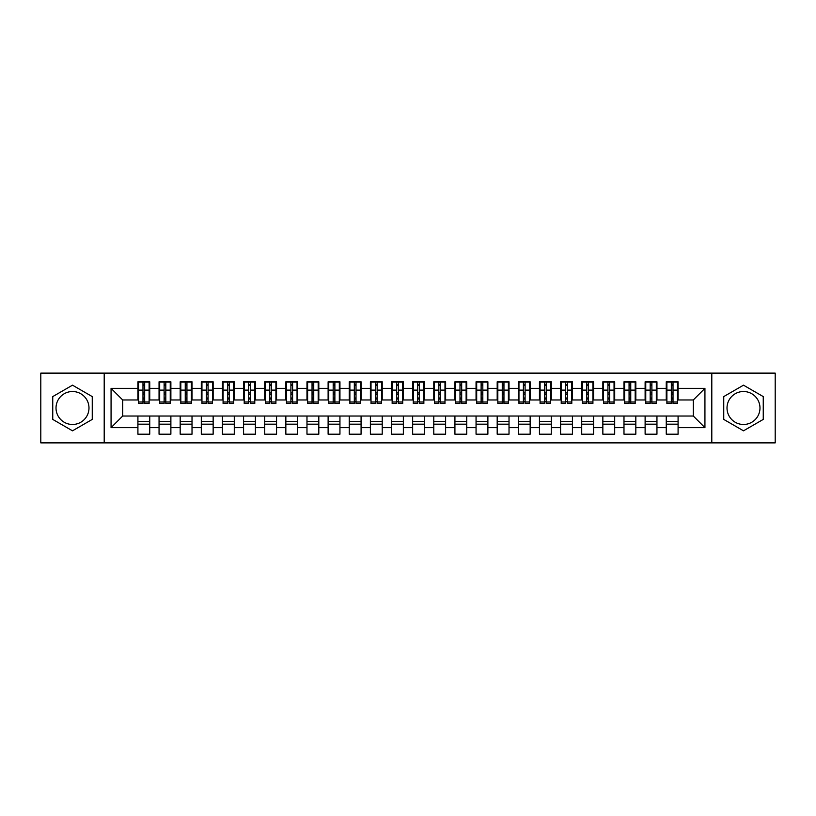 <?xml version="1.0" encoding="UTF-8"?>
<svg xmlns="http://www.w3.org/2000/svg" width="816" height="816" viewBox="0 0 816 816"><rect width="100%" height="100%" fill="white"/><g stroke="black" fill="none" stroke-linecap="round" stroke-linejoin="round"><path stroke-width="1.22" d="M743.498 391.517A16.483 16.483 0 0 0 727.015 408A16.483 16.483 0 0 0 743.498 424.483A16.483 16.483 0 0 0 759.982 408A16.483 16.483 0 0 0 743.498 391.517M72.502 424.483A16.483 16.483 0 0 1 56.018 408A16.483 16.483 0 0 1 72.502 391.517A16.483 16.483 0 0 1 88.985 408A16.483 16.483 0 0 1 72.502 424.483M711.797 442.874L775.2 442.874L775.2 373.126L711.797 373.126L711.797 442.874L104.203 442.874L104.203 373.126L40.8 373.126L40.8 442.874L104.203 442.874M671.323 394.577L673.016 394.577L671.323 394.577M678.086 421.423L666.254 421.423M666.254 424.167L678.086 424.167M650.189 394.577L651.882 394.577L650.189 394.577M656.951 421.423L645.119 421.423M645.119 424.167L656.951 424.167M629.065 394.577L630.748 394.577L629.065 394.577M635.827 421.423L623.985 421.423M623.985 424.167L635.827 424.167M607.93 394.577L609.613 394.577L607.93 394.577M614.693 421.423L602.851 421.423M602.851 424.167L614.693 424.167M586.796 394.577L588.479 394.577L586.796 394.577M593.558 421.423L581.716 421.423M581.716 424.167L593.558 424.167M565.661 394.577L567.344 394.577L565.661 394.577M572.424 421.423L560.582 421.423M560.582 424.167L572.424 424.167M544.527 394.577L546.22 394.577L544.527 394.577M551.29 421.423L539.447 421.423M539.447 424.167L551.29 424.167M523.393 394.577L525.086 394.577L523.393 394.577M530.155 421.423L518.323 421.423M518.323 424.167L530.155 424.167M502.258 394.577L503.951 394.577L502.258 394.577M509.021 421.423L497.189 421.423M497.189 424.167L509.021 424.167M481.124 394.577L482.817 394.577L481.124 394.577M487.886 421.423L476.054 421.423M476.054 424.167L487.886 424.167M459.989 394.577L461.683 394.577L459.989 394.577M466.752 421.423L454.92 421.423M454.92 424.167L466.752 424.167M438.855 394.577L440.548 394.577L438.855 394.577M445.618 421.423L433.786 421.423M433.786 424.167L445.618 424.167M417.721 394.577L419.414 394.577L417.721 394.577M424.483 421.423L412.651 421.423M412.651 424.167L424.483 424.167M396.586 394.577L398.279 394.577L396.586 394.577M403.349 421.423L391.517 421.423M391.517 424.167L403.349 424.167M375.452 394.577L377.145 394.577L375.452 394.577M382.214 421.423L370.382 421.423M370.382 424.167L382.214 424.167M354.317 394.577L356.011 394.577L354.317 394.577M361.08 421.423L349.248 421.423M349.248 424.167L361.08 424.167M333.183 394.577L334.876 394.577L333.183 394.577M339.946 421.423L328.114 421.423M328.114 424.167L339.946 424.167M312.049 394.577L313.742 394.577L312.049 394.577M318.811 421.423L306.979 421.423M306.979 424.167L318.811 424.167M290.914 394.577L292.607 394.577L290.914 394.577M297.677 421.423L285.845 421.423M285.845 424.167L297.677 424.167M269.78 394.577L271.473 394.577L269.78 394.577M276.553 421.423L264.71 421.423M264.71 424.167L276.553 424.167M248.656 394.577L250.339 394.577L248.656 394.577M255.418 421.423L243.576 421.423M243.576 424.167L255.418 424.167M227.521 394.577L229.204 394.577L227.521 394.577M234.284 421.423L222.442 421.423M222.442 424.167L234.284 424.167M206.387 394.577L208.07 394.577L206.387 394.577M213.149 421.423L201.307 421.423M201.307 424.167L213.149 424.167M185.252 394.577L186.935 394.577L185.252 394.577M192.015 421.423L180.173 421.423M180.173 424.167L192.015 424.167M164.118 394.577L165.811 394.577L164.118 394.577M170.881 421.423L159.049 421.423M159.049 424.167L170.881 424.167M711.797 373.126L104.203 373.126M138.547 399.973L122.696 399.973L111.068 388.345L111.068 427.655L137.914 427.655L137.914 434.204L149.746 434.204L149.746 427.655L159.049 427.655L159.049 434.204L170.881 434.204L170.881 427.655L180.173 427.655L180.173 434.204L192.015 434.204L192.015 427.655L201.307 427.655L201.307 434.204L213.149 434.204L213.149 427.655L222.442 427.655L222.442 434.204L234.284 434.204L234.284 427.655L243.576 427.655L243.576 434.204L255.418 434.204L255.418 427.655L264.71 427.655L264.71 434.204L276.553 434.204L276.553 427.655L285.845 427.655L285.845 434.204L297.677 434.204L297.677 427.655L306.979 427.655L306.979 434.204L318.811 434.204L318.811 427.655L328.114 427.655L328.114 434.204L339.946 434.204L339.946 427.655L349.248 427.655L349.248 434.204L361.08 434.204L361.08 427.655L370.382 427.655L370.382 434.204L382.214 434.204L382.214 427.655L391.517 427.655L391.517 434.204L403.349 434.204L403.349 427.655L412.651 427.655L412.651 434.204L424.483 434.204L424.483 427.655L433.786 427.655L433.786 434.204L445.618 434.204L445.618 427.655L454.92 427.655L454.92 434.204L466.752 434.204L466.752 427.655L476.054 427.655L476.054 434.204L487.886 434.204L487.886 427.655L497.189 427.655L497.189 434.204L509.021 434.204L509.021 427.655L518.323 427.655L518.323 434.204L530.155 434.204L530.155 427.655L539.447 427.655L539.447 434.204L551.29 434.204L551.29 427.655L560.582 427.655L560.582 434.204L572.424 434.204L572.424 427.655L581.716 427.655L581.716 434.204L593.558 434.204L593.558 427.655L602.851 427.655L602.851 434.204L614.693 434.204L614.693 427.655L623.985 427.655L623.985 434.204L635.827 434.204L635.827 427.655L645.119 427.655L645.119 434.204L656.951 434.204L656.951 427.655L666.254 427.655L666.254 434.204L678.086 434.204L678.086 416.027L693.304 416.027L693.304 399.973L677.453 399.973M111.068 388.345L137.914 388.345L137.914 399.973M693.304 399.973L704.932 388.345L678.086 388.345L678.086 381.796L666.254 381.796L666.254 388.345L656.951 388.345L656.951 381.796L645.119 381.796L645.119 388.345L635.827 388.345L635.827 381.796L623.985 381.796L623.985 388.345L614.693 388.345L614.693 381.796L602.851 381.796L602.851 388.345L593.558 388.345L593.558 381.796L581.716 381.796L581.716 388.345L572.424 388.345L572.424 381.796L560.582 381.796L560.582 388.345L551.29 388.345L551.29 381.796L539.447 381.796L539.447 388.345L530.155 388.345L530.155 381.796L518.323 381.796L518.323 388.345L509.021 388.345L509.021 381.796L497.189 381.796L497.189 388.345L487.886 388.345L487.886 381.796L476.054 381.796L476.054 388.345L466.752 388.345L466.752 381.796L454.92 381.796L454.92 388.345L445.618 388.345L445.618 381.796L433.786 381.796L433.786 388.345L424.483 388.345L424.483 381.796L412.651 381.796L412.651 388.345L403.349 388.345L403.349 381.796L391.517 381.796L391.517 388.345L382.214 388.345L382.214 381.796L370.382 381.796L370.382 388.345L361.08 388.345L361.08 381.796L349.248 381.796L349.248 388.345L339.946 388.345L339.946 381.796L328.114 381.796L328.114 388.345L318.811 388.345L318.811 381.796L306.979 381.796L306.979 388.345L297.677 388.345L297.677 381.796L285.845 381.796L285.845 388.345L276.553 388.345L276.553 381.796L264.71 381.796L264.71 388.345L255.418 388.345L255.418 381.796L243.576 381.796L243.576 388.345L234.284 388.345L234.284 381.796L222.442 381.796L222.442 388.345L213.149 388.345L213.149 381.796L201.307 381.796L201.307 388.345L192.015 388.345L192.015 381.796L180.173 381.796L180.173 388.345L170.881 388.345L170.881 381.796L159.049 381.796L159.049 388.345L149.746 388.345L149.746 381.796L137.914 381.796L137.914 388.345M704.932 388.345L704.932 427.655L678.086 427.655M656.951 427.655L656.951 416.027L678.086 416.027M666.254 427.655L666.254 416.027M678.086 388.345L678.086 399.973M635.827 427.655L635.827 416.027L656.951 416.027M645.119 427.655L645.119 416.027M666.254 388.345L666.254 399.973L656.319 399.973M656.951 388.345L656.951 399.973M614.693 427.655L614.693 416.027L635.827 416.027M623.985 427.655L623.985 416.027M645.119 388.345L645.119 399.973L635.185 399.973M635.827 388.345L635.827 399.973M593.558 427.655L593.558 416.027L614.693 416.027M602.851 427.655L602.851 416.027M623.985 388.345L623.985 399.973L614.05 399.973M614.693 388.345L614.693 399.973M572.424 427.655L572.424 416.027L593.558 416.027M581.716 427.655L581.716 416.027M602.851 388.345L602.851 399.973L592.916 399.973M593.558 388.345L593.558 399.973M551.29 427.655L551.29 416.027L572.424 416.027M560.582 427.655L560.582 416.027M581.716 388.345L581.716 399.973L571.792 399.973M572.424 388.345L572.424 399.973M530.155 427.655L530.155 416.027L551.29 416.027M539.447 427.655L539.447 416.027M560.582 388.345L560.582 399.973L550.657 399.973M551.29 388.345L551.29 399.973M509.021 427.655L509.021 416.027L530.155 416.027M518.323 427.655L518.323 416.027M539.447 388.345L539.447 399.973L529.523 399.973M530.155 388.345L530.155 399.973M487.886 427.655L487.886 416.027L509.021 416.027M497.189 427.655L497.189 416.027M518.323 388.345L518.323 399.973L508.388 399.973M509.021 388.345L509.021 399.973M466.752 427.655L466.752 416.027L487.886 416.027M476.054 427.655L476.054 416.027M497.189 388.345L497.189 399.973L487.254 399.973M487.886 388.345L487.886 399.973M445.618 427.655L445.618 416.027L466.752 416.027M454.92 427.655L454.92 416.027M476.054 388.345L476.054 399.973L466.12 399.973M466.752 388.345L466.752 399.973M424.483 427.655L424.483 416.027L445.618 416.027M433.786 427.655L433.786 416.027M454.92 388.345L454.92 399.973L444.985 399.973M445.618 388.345L445.618 399.973M403.349 427.655L403.349 416.027L424.483 416.027M412.651 427.655L412.651 416.027M433.786 388.345L433.786 399.973L423.851 399.973M424.483 388.345L424.483 399.973M382.214 427.655L382.214 416.027L403.349 416.027M391.517 427.655L391.517 416.027M412.651 388.345L412.651 399.973L402.716 399.973M403.349 388.345L403.349 399.973M361.08 427.655L361.08 416.027L382.214 416.027M370.382 427.655L370.382 416.027M391.517 388.345L391.517 399.973L381.582 399.973M382.214 388.345L382.214 399.973M339.946 427.655L339.946 416.027L361.08 416.027M349.248 427.655L349.248 416.027M370.382 388.345L370.382 399.973L360.448 399.973M361.08 388.345L361.08 399.973M318.811 427.655L318.811 416.027L339.946 416.027M328.114 427.655L328.114 416.027M349.248 388.345L349.248 399.973L339.313 399.973M339.946 388.345L339.946 399.973M297.677 427.655L297.677 416.027L318.811 416.027M306.979 427.655L306.979 416.027M328.114 388.345L328.114 399.973L318.179 399.973M318.811 388.345L318.811 399.973M276.553 427.655L276.553 416.027L297.677 416.027M285.845 427.655L285.845 416.027M306.979 388.345L306.979 399.973L297.044 399.973M297.677 388.345L297.677 399.973M255.418 427.655L255.418 416.027L276.553 416.027M264.71 427.655L264.71 416.027M285.845 388.345L285.845 399.973L275.91 399.973M276.553 388.345L276.553 399.973M234.284 427.655L234.284 416.027L255.418 416.027M243.576 427.655L243.576 416.027M264.71 388.345L264.71 399.973L254.776 399.973M255.418 388.345L255.418 399.973M213.149 427.655L213.149 416.027L234.284 416.027M222.442 427.655L222.442 416.027M243.576 388.345L243.576 399.973L233.641 399.973M234.284 388.345L234.284 399.973M192.015 427.655L192.015 416.027L213.149 416.027M201.307 427.655L201.307 416.027M222.442 388.345L222.442 399.973L212.517 399.973M213.149 388.345L213.149 399.973M170.881 427.655L170.881 416.027L192.015 416.027M180.173 427.655L180.173 416.027M201.307 388.345L201.307 399.973L191.383 399.973M192.015 388.345L192.015 399.973M149.746 427.655L149.746 416.027L170.881 416.027M159.049 427.655L159.049 416.027M180.173 388.345L180.173 399.973L170.248 399.973M170.881 388.345L170.881 399.973M142.984 394.577L144.677 394.577L142.984 394.577M149.746 421.423L137.914 421.423M137.914 424.167L149.746 424.167M111.068 427.655L122.696 416.027L149.746 416.027M137.914 427.655L137.914 416.027M159.049 388.345L159.049 399.973L149.114 399.973M149.746 388.345L149.746 399.973M92.259 396.596L72.502 385.183L52.744 396.596L52.744 419.404L72.502 430.817L92.259 419.404L92.259 396.596M723.741 396.596L723.741 419.404L743.498 430.817L763.256 419.404L763.256 396.596L743.498 385.183L723.741 396.596M122.696 399.973L122.696 416.027M666.886 399.973L666.254 399.973M645.752 399.973L645.119 399.973M624.617 399.973L623.985 399.973M603.483 399.973L602.851 399.973M582.359 399.973L581.716 399.973M561.224 399.973L560.582 399.973M540.09 399.973L539.447 399.973M518.956 399.973L518.323 399.973M497.821 399.973L497.189 399.973M476.687 399.973L476.054 399.973M455.552 399.973L454.92 399.973M434.418 399.973L433.786 399.973M413.284 399.973L412.651 399.973M392.149 399.973L391.517 399.973M371.015 399.973L370.382 399.973M349.88 399.973L349.248 399.973M328.746 399.973L328.114 399.973M307.612 399.973L306.979 399.973M286.477 399.973L285.845 399.973M265.343 399.973L264.71 399.973M244.208 399.973L243.576 399.973M223.084 399.973L222.442 399.973M201.95 399.973L201.307 399.973M180.815 399.973L180.173 399.973M159.681 399.973L159.049 399.973M704.932 427.655L693.304 416.027M138.547 382.01L149.114 382.01L138.547 382.01L138.547 403.461L142.984 403.461L142.984 382.082L149.114 382.112L149.114 403.461L144.677 403.461L144.677 382.112M142.984 384.836L144.677 384.836M142.984 401.676L144.677 401.676M144.677 399.024L142.984 399.024M142.984 397.984L144.677 397.984M149.746 391.833L149.114 391.833M149.746 394.577L149.114 394.577M138.547 391.833L137.914 391.833M138.547 394.577L137.914 394.577M159.681 382.01L170.248 382.01L159.681 382.01L159.681 403.461L164.118 403.461L164.118 382.082L170.248 382.112L170.248 403.461L165.811 403.461L165.811 382.112M164.118 384.836L165.811 384.836M164.118 401.676L165.811 401.676M165.811 399.024L164.118 399.024M164.118 397.984L165.811 397.984M170.881 391.833L170.248 391.833M170.881 394.577L170.248 394.577M159.681 391.833L159.049 391.833M159.681 394.577L159.049 394.577M180.815 382.01L191.383 382.01L180.815 382.01L180.815 403.461L185.252 403.461L185.252 382.082L191.383 382.112L191.383 403.461L186.935 403.461L186.935 382.112M185.252 384.836L186.935 384.836M185.252 401.676L186.935 401.676M186.935 399.024L185.252 399.024M185.252 397.984L186.935 397.984M192.015 391.833L191.383 391.833M192.015 394.577L191.383 394.577M180.815 391.833L180.173 391.833M180.815 394.577L180.173 394.577M201.95 382.01L212.517 382.01L201.95 382.01L201.95 403.461L206.387 403.461L206.387 382.082L212.517 382.112L212.517 403.461L208.07 403.461L208.07 382.112M206.387 384.836L208.07 384.836M206.387 401.676L208.07 401.676M208.07 399.024L206.387 399.024M206.387 397.984L208.07 397.984M213.149 391.833L212.517 391.833M213.149 394.577L212.517 394.577M201.95 391.833L201.307 391.833M201.95 394.577L201.307 394.577M223.084 382.01L233.641 382.01L223.084 382.01L223.084 403.461L227.521 403.461L227.521 382.082L233.641 382.112L233.641 403.461L229.204 403.461L229.204 382.112M227.521 384.836L229.204 384.836M227.521 401.676L229.204 401.676M229.204 399.024L227.521 399.024M227.521 397.984L229.204 397.984M234.284 391.833L233.641 391.833M234.284 394.577L233.641 394.577M223.084 391.833L222.442 391.833M223.084 394.577L222.442 394.577M244.208 382.01L254.776 382.01L244.208 382.01L244.208 403.461L248.656 403.461L248.656 382.082L254.776 382.112L254.776 403.461L250.339 403.461L250.339 382.112M248.656 384.836L250.339 384.836M248.656 401.676L250.339 401.676M250.339 399.024L248.656 399.024M248.656 397.984L250.339 397.984M255.418 391.833L254.776 391.833M255.418 394.577L254.776 394.577M244.208 391.833L243.576 391.833M244.208 394.577L243.576 394.577M265.343 382.01L275.91 382.01L265.343 382.01L265.343 403.461L269.78 403.461L269.78 382.082L275.91 382.112L275.91 403.461L271.473 403.461L271.473 382.112M269.78 384.836L271.473 384.836M269.78 401.676L271.473 401.676M271.473 399.024L269.78 399.024M269.78 397.984L271.473 397.984M276.553 391.833L275.91 391.833M276.553 394.577L275.91 394.577M265.343 391.833L264.71 391.833M265.343 394.577L264.71 394.577M286.477 382.01L297.044 382.01L286.477 382.01L286.477 403.461L290.914 403.461L290.914 382.082L297.044 382.112L297.044 403.461L292.607 403.461L292.607 382.112M290.914 384.836L292.607 384.836M290.914 401.676L292.607 401.676M292.607 399.024L290.914 399.024M290.914 397.984L292.607 397.984M297.677 391.833L297.044 391.833M297.677 394.577L297.044 394.577M286.477 391.833L285.845 391.833M286.477 394.577L285.845 394.577M307.612 382.01L318.179 382.01L307.612 382.01L307.612 403.461L312.049 403.461L312.049 382.082L318.179 382.112L318.179 403.461L313.742 403.461L313.742 382.112M312.049 384.836L313.742 384.836M312.049 401.676L313.742 401.676M313.742 399.024L312.049 399.024M312.049 397.984L313.742 397.984M318.811 391.833L318.179 391.833M318.811 394.577L318.179 394.577M307.612 391.833L306.979 391.833M307.612 394.577L306.979 394.577M328.746 382.01L339.313 382.01L328.746 382.01L328.746 403.461L333.183 403.461L333.183 382.082L339.313 382.112L339.313 403.461L334.876 403.461L334.876 382.112M333.183 384.836L334.876 384.836M333.183 401.676L334.876 401.676M334.876 399.024L333.183 399.024M333.183 397.984L334.876 397.984M339.946 391.833L339.313 391.833M339.946 394.577L339.313 394.577M328.746 391.833L328.114 391.833M328.746 394.577L328.114 394.577M349.88 382.01L360.448 382.01L349.88 382.01L349.88 403.461L354.317 403.461L354.317 382.082L360.448 382.112L360.448 403.461L356.011 403.461L356.011 382.112M354.317 384.836L356.011 384.836M354.317 401.676L356.011 401.676M356.011 399.024L354.317 399.024M354.317 397.984L356.011 397.984M361.08 391.833L360.448 391.833M361.08 394.577L360.448 394.577M349.88 391.833L349.248 391.833M349.88 394.577L349.248 394.577M371.015 382.01L381.582 382.01L371.015 382.01L371.015 403.461L375.452 403.461L375.452 382.082L381.582 382.112L381.582 403.461L377.145 403.461L377.145 382.112M375.452 384.836L377.145 384.836M375.452 401.676L377.145 401.676M377.145 399.024L375.452 399.024M375.452 397.984L377.145 397.984M382.214 391.833L381.582 391.833M382.214 394.577L381.582 394.577M371.015 391.833L370.382 391.833M371.015 394.577L370.382 394.577M392.149 382.01L402.716 382.01L392.149 382.01L392.149 403.461L396.586 403.461L396.586 382.082L402.716 382.112L402.716 403.461L398.279 403.461L398.279 382.112M396.586 384.836L398.279 384.836M396.586 401.676L398.279 401.676M398.279 399.024L396.586 399.024M396.586 397.984L398.279 397.984M403.349 391.833L402.716 391.833M403.349 394.577L402.716 394.577M392.149 391.833L391.517 391.833M392.149 394.577L391.517 394.577M413.284 382.01L423.851 382.01L413.284 382.01L413.284 403.461L417.721 403.461L417.721 382.082L423.851 382.112L423.851 403.461L419.414 403.461L419.414 382.112M417.721 384.836L419.414 384.836M417.721 401.676L419.414 401.676M419.414 399.024L417.721 399.024M417.721 397.984L419.414 397.984M424.483 391.833L423.851 391.833M424.483 394.577L423.851 394.577M413.284 391.833L412.651 391.833M413.284 394.577L412.651 394.577M434.418 382.01L444.985 382.01L434.418 382.01L434.418 403.461L438.855 403.461L438.855 382.082L444.985 382.112L444.985 403.461L440.548 403.461L440.548 382.112M438.855 384.836L440.548 384.836M438.855 401.676L440.548 401.676M440.548 399.024L438.855 399.024M438.855 397.984L440.548 397.984M445.618 391.833L444.985 391.833M445.618 394.577L444.985 394.577M434.418 391.833L433.786 391.833M434.418 394.577L433.786 394.577M455.552 382.01L466.12 382.01L455.552 382.01L455.552 403.461L459.989 403.461L459.989 382.082L466.12 382.112L466.12 403.461L461.683 403.461L461.683 382.112M459.989 384.836L461.683 384.836M459.989 401.676L461.683 401.676M461.683 399.024L459.989 399.024M459.989 397.984L461.683 397.984M466.752 391.833L466.12 391.833M466.752 394.577L466.12 394.577M455.552 391.833L454.92 391.833M455.552 394.577L454.92 394.577M476.687 382.01L487.254 382.01L476.687 382.01L476.687 403.461L481.124 403.461L481.124 382.082L487.254 382.112L487.254 403.461L482.817 403.461L482.817 382.112M481.124 384.836L482.817 384.836M481.124 401.676L482.817 401.676M482.817 399.024L481.124 399.024M481.124 397.984L482.817 397.984M487.886 391.833L487.254 391.833M487.886 394.577L487.254 394.577M476.687 391.833L476.054 391.833M476.687 394.577L476.054 394.577M497.821 382.01L508.388 382.01L497.821 382.01L497.821 403.461L502.258 403.461L502.258 382.082L508.388 382.112L508.388 403.461L503.951 403.461L503.951 382.112M502.258 384.836L503.951 384.836M502.258 401.676L503.951 401.676M503.951 399.024L502.258 399.024M502.258 397.984L503.951 397.984M509.021 391.833L508.388 391.833M509.021 394.577L508.388 394.577M497.821 391.833L497.189 391.833M497.821 394.577L497.189 394.577M518.956 382.01L529.523 382.01L518.956 382.01L518.956 403.461L523.393 403.461L523.393 382.082L529.523 382.112L529.523 403.461L525.086 403.461L525.086 382.112M523.393 384.836L525.086 384.836M523.393 401.676L525.086 401.676M525.086 399.024L523.393 399.024M523.393 397.984L525.086 397.984M530.155 391.833L529.523 391.833M530.155 394.577L529.523 394.577M518.956 391.833L518.323 391.833M518.956 394.577L518.323 394.577M540.09 382.01L550.657 382.01L540.09 382.01L540.09 403.461L544.527 403.461L544.527 382.082L550.657 382.112L550.657 403.461L546.22 403.461L546.22 382.112M544.527 384.836L546.22 384.836M544.527 401.676L546.22 401.676M546.22 399.024L544.527 399.024M544.527 397.984L546.22 397.984M551.29 391.833L550.657 391.833M551.29 394.577L550.657 394.577M540.09 391.833L539.447 391.833M540.09 394.577L539.447 394.577M561.224 382.01L571.792 382.01L561.224 382.01L561.224 403.461L565.661 403.461L565.661 382.082L571.792 382.112L571.792 403.461L567.344 403.461L567.344 382.112M565.661 384.836L567.344 384.836M565.661 401.676L567.344 401.676M567.344 399.024L565.661 399.024M565.661 397.984L567.344 397.984M572.424 391.833L571.792 391.833M572.424 394.577L571.792 394.577M561.224 391.833L560.582 391.833M561.224 394.577L560.582 394.577M582.359 382.01L592.916 382.01L582.359 382.01L582.359 403.461L586.796 403.461L586.796 382.082L592.916 382.112L592.916 403.461L588.479 403.461L588.479 382.112M586.796 384.836L588.479 384.836M586.796 401.676L588.479 401.676M588.479 399.024L586.796 399.024M586.796 397.984L588.479 397.984M593.558 391.833L592.916 391.833M593.558 394.577L592.916 394.577M582.359 391.833L581.716 391.833M582.359 394.577L581.716 394.577M603.483 382.01L614.05 382.01L603.483 382.01L603.483 403.461L607.93 403.461L607.93 382.082L614.05 382.112L614.05 403.461L609.613 403.461L609.613 382.112M607.93 384.836L609.613 384.836M607.93 401.676L609.613 401.676M609.613 399.024L607.93 399.024M607.93 397.984L609.613 397.984M614.693 391.833L614.05 391.833M614.693 394.577L614.05 394.577M603.483 391.833L602.851 391.833M603.483 394.577L602.851 394.577M624.617 382.01L635.185 382.01L624.617 382.01L624.617 403.461L629.065 403.461L629.065 382.082L635.185 382.112L635.185 403.461L630.748 403.461L630.748 382.112M629.065 384.836L630.748 384.836M629.065 401.676L630.748 401.676M630.748 399.024L629.065 399.024M629.065 397.984L630.748 397.984M635.827 391.833L635.185 391.833M635.827 394.577L635.185 394.577M624.617 391.833L623.985 391.833M624.617 394.577L623.985 394.577M645.752 382.01L656.319 382.01L645.752 382.01L645.752 403.461L650.189 403.461L650.189 382.082L656.319 382.112L656.319 403.461L651.882 403.461L651.882 382.112M650.189 384.836L651.882 384.836M650.189 401.676L651.882 401.676M651.882 399.024L650.189 399.024M650.189 397.984L651.882 397.984M656.951 391.833L656.319 391.833M656.951 394.577L656.319 394.577M645.752 391.833L645.119 391.833M645.752 394.577L645.119 394.577M666.886 382.01L677.453 382.01L666.886 382.01L666.886 403.461L671.323 403.461L671.323 382.082L677.453 382.112L677.453 403.461L673.016 403.461L673.016 382.112M671.323 384.836L673.016 384.836M671.323 401.676L673.016 401.676M673.016 399.024L671.323 399.024M671.323 397.984L673.016 397.984M678.086 391.833L677.453 391.833M678.086 394.577L677.453 394.577M666.886 391.833L666.254 391.833M666.886 394.577L666.254 394.577M138.547 382.112L142.984 382.112M144.677 402.002L149.114 402.002M144.677 390.109L149.114 390.109M138.547 402.002L142.984 402.002M138.547 390.109L142.984 390.109M142.984 392.965L144.677 392.965M142.984 385.387L144.677 385.387M159.681 382.112L164.118 382.112M165.811 402.002L170.248 402.002M165.811 390.109L170.248 390.109M159.681 402.002L164.118 402.002M159.681 390.109L164.118 390.109M164.118 392.965L165.811 392.965M164.118 385.387L165.811 385.387M180.815 382.112L185.252 382.112M186.935 402.002L191.383 402.002M186.935 390.109L191.383 390.109M180.815 402.002L185.252 402.002M180.815 390.109L185.252 390.109M185.252 392.965L186.935 392.965M185.252 385.387L186.935 385.387M201.95 382.112L206.387 382.112M208.07 402.002L212.517 402.002M208.07 390.109L212.517 390.109M201.95 402.002L206.387 402.002M201.95 390.109L206.387 390.109M206.387 392.965L208.07 392.965M206.387 385.387L208.07 385.387M223.084 382.112L227.521 382.112M229.204 402.002L233.641 402.002M229.204 390.109L233.641 390.109M223.084 402.002L227.521 402.002M223.084 390.109L227.521 390.109M227.521 392.965L229.204 392.965M227.521 385.387L229.204 385.387M244.208 382.112L248.656 382.112M250.339 402.002L254.776 402.002M250.339 390.109L254.776 390.109M244.208 402.002L248.656 402.002M244.208 390.109L248.656 390.109M248.656 392.965L250.339 392.965M248.656 385.387L250.339 385.387M265.343 382.112L269.78 382.112M271.473 402.002L275.91 402.002M271.473 390.109L275.91 390.109M265.343 402.002L269.78 402.002M265.343 390.109L269.78 390.109M269.78 392.965L271.473 392.965M269.78 385.387L271.473 385.387M286.477 382.112L290.914 382.112M292.607 402.002L297.044 402.002M292.607 390.109L297.044 390.109M286.477 402.002L290.914 402.002M286.477 390.109L290.914 390.109M290.914 392.965L292.607 392.965M290.914 385.387L292.607 385.387M307.612 382.112L312.049 382.112M313.742 402.002L318.179 402.002M313.742 390.109L318.179 390.109M307.612 402.002L312.049 402.002M307.612 390.109L312.049 390.109M312.049 392.965L313.742 392.965M312.049 385.387L313.742 385.387M328.746 382.112L333.183 382.112M334.876 402.002L339.313 402.002M334.876 390.109L339.313 390.109M328.746 402.002L333.183 402.002M328.746 390.109L333.183 390.109M333.183 392.965L334.876 392.965M333.183 385.387L334.876 385.387M349.88 382.112L354.317 382.112M356.011 402.002L360.448 402.002M356.011 390.109L360.448 390.109M349.88 402.002L354.317 402.002M349.88 390.109L354.317 390.109M354.317 392.965L356.011 392.965M354.317 385.387L356.011 385.387M371.015 382.112L375.452 382.112M377.145 402.002L381.582 402.002M377.145 390.109L381.582 390.109M371.015 402.002L375.452 402.002M371.015 390.109L375.452 390.109M375.452 392.965L377.145 392.965M375.452 385.387L377.145 385.387M392.149 382.112L396.586 382.112M398.279 402.002L402.716 402.002M398.279 390.109L402.716 390.109M392.149 402.002L396.586 402.002M392.149 390.109L396.586 390.109M396.586 392.965L398.279 392.965M396.586 385.387L398.279 385.387M413.284 382.112L417.721 382.112M419.414 402.002L423.851 402.002M419.414 390.109L423.851 390.109M413.284 402.002L417.721 402.002M413.284 390.109L417.721 390.109M417.721 392.965L419.414 392.965M417.721 385.387L419.414 385.387M434.418 382.112L438.855 382.112M440.548 402.002L444.985 402.002M440.548 390.109L444.985 390.109M434.418 402.002L438.855 402.002M434.418 390.109L438.855 390.109M438.855 392.965L440.548 392.965M438.855 385.387L440.548 385.387M455.552 382.112L459.989 382.112M461.683 402.002L466.12 402.002M461.683 390.109L466.12 390.109M455.552 402.002L459.989 402.002M455.552 390.109L459.989 390.109M459.989 392.965L461.683 392.965M459.989 385.387L461.683 385.387M476.687 382.112L481.124 382.112M482.817 402.002L487.254 402.002M482.817 390.109L487.254 390.109M476.687 402.002L481.124 402.002M476.687 390.109L481.124 390.109M481.124 392.965L482.817 392.965M481.124 385.387L482.817 385.387M497.821 382.112L502.258 382.112M503.951 402.002L508.388 402.002M503.951 390.109L508.388 390.109M497.821 402.002L502.258 402.002M497.821 390.109L502.258 390.109M502.258 392.965L503.951 392.965M502.258 385.387L503.951 385.387M518.956 382.112L523.393 382.112M525.086 402.002L529.523 402.002M525.086 390.109L529.523 390.109M518.956 402.002L523.393 402.002M518.956 390.109L523.393 390.109M523.393 392.965L525.086 392.965M523.393 385.387L525.086 385.387M540.09 382.112L544.527 382.112M546.22 402.002L550.657 402.002M546.22 390.109L550.657 390.109M540.09 402.002L544.527 402.002M540.09 390.109L544.527 390.109M544.527 392.965L546.22 392.965M544.527 385.387L546.22 385.387M561.224 382.112L565.661 382.112M567.344 402.002L571.792 402.002M567.344 390.109L571.792 390.109M561.224 402.002L565.661 402.002M561.224 390.109L565.661 390.109M565.661 392.965L567.344 392.965M565.661 385.387L567.344 385.387M582.359 382.112L586.796 382.112M588.479 402.002L592.916 402.002M588.479 390.109L592.916 390.109M582.359 402.002L586.796 402.002M582.359 390.109L586.796 390.109M586.796 392.965L588.479 392.965M586.796 385.387L588.479 385.387M603.483 382.112L607.93 382.112M609.613 402.002L614.05 402.002M609.613 390.109L614.05 390.109M603.483 402.002L607.93 402.002M603.483 390.109L607.93 390.109M607.93 392.965L609.613 392.965M607.93 385.387L609.613 385.387M624.617 382.112L629.065 382.112M630.748 402.002L635.185 402.002M630.748 390.109L635.185 390.109M624.617 402.002L629.065 402.002M624.617 390.109L629.065 390.109M629.065 392.965L630.748 392.965M629.065 385.387L630.748 385.387M645.752 382.112L650.189 382.112M651.882 402.002L656.319 402.002M651.882 390.109L656.319 390.109M645.752 402.002L650.189 402.002M645.752 390.109L650.189 390.109M650.189 392.965L651.882 392.965M650.189 385.387L651.882 385.387M666.886 382.112L671.323 382.112M673.016 402.002L677.453 402.002M673.016 390.109L677.453 390.109M666.886 402.002L671.323 402.002M666.886 390.109L671.323 390.109M671.323 392.965L673.016 392.965M671.323 385.387L673.016 385.387"/></g></svg>
